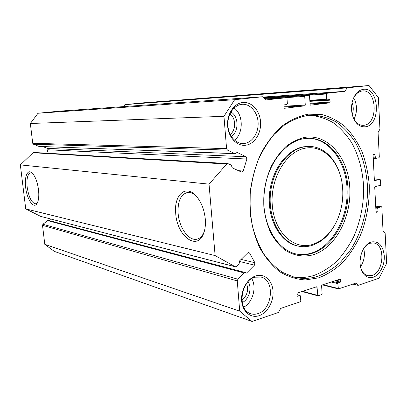 <?xml version="1.0" encoding="UTF-8"?>
<svg xmlns="http://www.w3.org/2000/svg" width="407" height="407" viewBox="0 0 407 407"><rect width="100%" height="100%" fill="white"/><g stroke="black" fill="none" stroke-linecap="round" stroke-linejoin="round"><path stroke-width="0.61" d="M25.661 187.444C24.267 177.045 27.432 168.976 31.787 172.695C35.078 175.783 37.322 181.451 38.512 189.693C39.179 196.067 38.665 200.707 36.971 203.607C33.623 209.29 26.938 199.41 25.661 187.444M32.479 173.336L30.667 172.833C27.564 173.977 26.404 178.81 27.193 187.342C28.917 197.751 31.807 203.241 35.862 203.81L37.434 202.757M175.743 213.751C173.626 195.874 185.068 184.142 195.604 195.396C200.977 201.221 204.202 209.066 205.281 218.925C205.718 224.389 205.199 229.151 203.714 233.216C197.38 251.612 177.03 236.055 175.743 213.751M196.805 196.718L196.688 196.596C193.544 193.473 190.42 192.119 187.317 192.531C180.56 194.561 177.503 201.587 178.149 213.619C179.207 227.93 189.128 241.605 197.278 239.107C200.295 238.258 202.605 235.775 204.207 231.654L204.334 231.303M308.287 114.164L321.723 114.52C330.398 116.789 338.354 120.981 345.599 127.096C352.284 134.152 357.824 142.531 362.23 152.238C365.908 162.495 368.243 173.367 369.246 184.854C369.729 202.549 366.768 219.449 360.358 235.546C355.55 245.686 349.699 254.64 342.801 262.413C335.409 269.327 327.396 274.46 318.767 277.813L305.53 279.95C296.571 279.411 287.973 276.668 279.741 271.734C271.922 265.552 265.196 257.473 259.559 247.487C254.741 236.584 251.567 224.628 250.03 211.609L250.239 191.733C252.055 178.403 255.525 165.837 260.643 154.044C266.59 143.03 273.626 133.786 281.751 126.302C290.283 120.034 299.125 115.99 308.287 114.164M317.745 276.343C326.043 273.148 333.765 268.274 340.924 261.721L350.437 250.056C361.742 232.534 367.852 210.012 367.557 187.678C366.676 170.731 362.566 155.566 355.23 142.185C349.847 133.995 343.518 127.284 336.243 122.044C328.535 117.811 320.345 115.522 311.681 115.181L307.412 115.527C299.608 117.018 291.997 120.167 284.585 124.964L274.232 134.29C267.892 141.89 262.484 150.656 258.002 160.582C254.172 171.001 251.587 181.898 250.259 193.269C249.689 204.685 250.437 215.771 252.498 226.526C255.281 236.869 259.162 246.174 264.153 254.441C269.668 261.95 275.89 267.964 282.814 272.497L293.717 277.019C301.75 279.075 309.758 278.851 317.745 276.343M305.011 137.342C328.368 133.75 348.29 157.88 349.786 187.729C351.582 217.531 335.175 248.402 312.657 254.935C303.083 257.285 293.32 255.601 284.641 249.842C279.116 245.299 274.384 239.448 270.452 232.29C267.104 224.522 264.901 216.046 263.853 206.863C263.227 192.516 265.705 178.988 271.296 166.275C275.453 158.455 280.392 151.836 286.121 146.423C292.155 141.845 298.453 138.818 305.011 137.342M311.64 253.495C332.784 247.395 348.606 219.307 348.097 191.137C347.807 162.953 330.947 138.528 309.244 138.268L304.156 138.645C284.152 141.494 265.72 166.529 263.924 195.406C261.955 224.272 276.979 250.035 296.393 254.034C301.48 255.128 306.563 254.95 311.64 253.495M305.713 148.117C286.589 150.921 270.121 177.996 272.258 204.991C274.115 232.041 293.488 250.127 311.986 244.617C323.707 240.858 332.499 231.781 338.354 217.389C342.506 206.405 343.762 195.09 342.119 183.445C339.087 161.33 323.163 144.928 305.713 148.117M336.243 222.186C330.123 234.549 321.754 242.384 311.131 245.691C306.959 246.846 302.783 247.008 298.616 246.169C281.786 242.938 268.732 220.874 270.273 196.047C271.662 171.215 287.388 149.435 304.685 146.795L309.681 146.439C324.242 146.668 336.838 159.865 340.995 177.803M309.452 146.434L303.749 146.774C286.457 149.41 270.747 171.154 269.363 195.94C267.821 220.726 280.871 242.76 297.69 245.986L298.26 246.098M296.281 254.009C301.099 254.914 305.911 254.68 310.709 253.307C331.781 247.237 347.573 219.337 347.146 191.285C346.932 163.217 330.255 138.777 308.654 138.268M292.419 276.658C299.654 278.078 306.847 277.671 313.99 275.442C322.186 272.314 329.828 267.547 336.915 261.141C343.549 253.937 349.237 245.614 353.978 236.177C360.373 221.179 363.614 205.296 363.7 188.517C363.003 171.815 359.132 156.781 352.086 143.412C346.901 135.195 340.776 128.388 333.704 122.99C326.195 118.549 318.182 115.98 309.671 115.288M245.675 272.71L246.383 273.112L245.355 272.558L244.169 272.934L47.583 220.589L48.469 220.396L245.355 272.558M227.467 150.102L33.394 144.195L32.713 143.284L226.572 148.626L227.467 150.102L234.707 153.571L235.368 153.668L237.128 152.416L246.128 156.746L246.886 159.02L243.223 171.021L241.804 172.202L232.361 167.913L231.171 165.049L227.778 163.553L226.73 164.031L209.04 184.142L215.11 255.581L235.287 266.788L236.482 266.412L239.092 263.853L239.779 260.683L247.751 252.879L248.87 252.513L249.613 253.123L247.919 252.737M371.428 241.941C378.764 240.959 383.048 245.609 384.289 255.881C384.803 265.15 379.736 275.091 373.295 277.213C366.783 278.709 362.484 275.061 360.393 266.27C359.478 260.037 360.531 254.217 363.553 248.804C365.756 245.182 368.381 242.893 371.428 241.941M360.561 267.14C361.935 271.922 364.372 274.786 367.872 275.727L372.008 275.493C384.035 272.258 385.582 244.307 373.763 242.999L370.294 243.218C367.903 243.951 365.766 245.63 363.894 248.25M242.73 102.467C251.592 101.45 259.803 110.572 260.556 121.785C261.442 132.987 254.767 143.89 246.011 145.187C237.276 146.652 228.51 137.79 227.635 126.119C226.623 114.469 233.857 103.307 242.73 102.467M244.734 143.401C252.64 142.241 258.74 132.519 258.099 122.385C257.56 112.235 250.356 103.77 242.338 104.273L241.722 104.329C233.974 105.098 227.518 114.413 227.849 124.618C228.088 134.834 234.997 143.452 242.714 143.534L244.734 143.401M230.942 112.017C238.878 116.168 239.057 131.899 231.257 136.34M230.179 134.402C236.228 130.25 236.085 117.933 229.914 114.006M361.274 254.004L360.078 260.77M363.359 89.311C379.395 86.833 381.273 125.229 365.344 126.801C359.473 127.243 355.204 123.519 352.538 115.634C351.261 110.999 351.2 106.303 352.355 101.552C354.466 94.287 358.14 90.206 363.359 89.311M352.981 117.002C355.321 122.426 358.643 125.208 362.947 125.356L364.031 125.27C378.444 123.896 377.06 89.25 362.54 90.939L362.21 90.97C358.023 91.621 354.863 94.694 352.742 100.188M256.059 275.824C264.494 273.295 272.314 280.484 273.016 290.969C273.84 301.419 267.46 312.912 259.122 315.674C250.798 318.589 242.47 311.737 241.656 300.854C240.715 290.013 247.609 278.19 256.059 275.824M257.86 313.644C272.522 309.585 275.208 280.164 261.182 277.101L255.052 277.192C240.593 280.454 236.991 309.834 250.585 313.649C252.93 314.469 255.357 314.469 257.86 313.644M352.086 102.712C353.581 106.603 353.637 110.546 352.253 114.545M248.133 281.644C252.315 287.846 249.013 299.608 242.226 302.543M241.89 300.112C247.227 295.696 248.794 290.155 246.586 283.496M353.734 97.873C357.321 104.864 357.417 111.981 354.029 119.22M251.78 278.658C256.959 287.322 252.681 302.64 243.747 307.137M363.731 248.509C365.227 255.103 364.148 261.213 360.5 266.834M234.132 107.977C243.432 114.616 243.625 133.272 234.539 140.206M239.713 311.162L252.05 321.459L54.258 251.353L44.785 244.322L239.713 311.162L237.266 280.916L42.516 225.325L42.949 224.272L47.583 220.589M44.785 244.322L42.516 225.325M49.471 220.665L51.343 219.175M235.287 266.788L40.654 216.387L25.738 208.877L20.35 164.896L33.043 152.742L33.806 152.457L227.778 163.553M246.886 159.02L47.96 149.786L46.774 153.2M47.96 149.786L47.36 148.377L246.128 156.746M42.842 146.566L47.36 148.377M39.291 146.418L234.707 153.571M33.394 144.195L38.797 146.357M32.713 143.284L30.352 123.499L38.004 113.258L58.969 111.182L262.729 96.739L265.623 99.969L286.447 97.695L264.871 99.125L286.462 97.695L286.996 98.326L287.367 103.805L286.915 104.548L284.396 104.843L283.944 105.586L284.081 107.646L284.605 108.272L304.848 105.835L284.03 106.878M123.525 106.603L124.903 104.645L142.882 102.859L369.068 85.541L378.368 97.609L379.945 129.156L378.078 132.529L379.314 157.092L378.942 157.774L375.712 158.399L373.239 158.318L375.585 158.394M246.627 272.965L254.477 265.14L239.55 261.462M42.949 224.272L237.881 279.187L244.169 272.934M237.881 279.187L237.266 280.916M297.156 296.133L299.928 295.457L300.447 295.935L300.788 300.992L300.361 301.78L280.698 308.404L278.444 312.474L252.05 321.459M297.542 296.245L297.018 295.767L296.886 293.859L297.324 293.065L316.544 286.798L317.043 287.271L317.862 295.828L321.698 294.597L322.11 293.823L321.601 285.78L322.013 285.017L340.211 279.08L340.679 279.548L340.791 281.369L340.389 282.117L338.212 282.834L337.815 283.587L338.4 288.914L355.876 283.084L358.129 285.348L352.869 284.096M375.768 207.326L378.225 207.595L381.512 206.776L381.842 207.275L383.043 231.115L385.159 233.476L386.65 263.354L379.024 278.23L358.129 285.348M378.225 207.595L377.854 208.292L378.006 211.264L377.635 211.961L376.434 212.271L375.997 211.782L374.735 187.271L375.106 186.579L380.336 185.388L380.708 184.697L380.464 179.919L380.036 179.411L374.72 180.571L374.364 180.052L373.082 155.225L373.458 154.538L374.74 154.304L375.646 158.404M263.558 97.665L326.821 93.295L345.039 91.31L347.054 87.861L369.068 85.541M326.821 93.295L326.399 94.002L326.714 99.247L327.192 99.852L329.517 99.583L329.996 100.183L330.113 102.142L329.695 102.849L310.572 105.148L310.078 104.538L309.524 95.854L309.02 95.238L305.164 95.655L304.721 96.383L305.286 105.108L304.848 105.835M38.004 113.258L234.656 99.695L262.729 96.739M234.656 99.695L223.962 116.305L30.352 123.499M226.572 148.626L223.962 116.305M241.102 259.386L254.863 262.713L249.613 253.123M254.863 262.713L254.477 265.14M215.11 255.581L25.738 208.877M347.054 87.861L124.903 104.645M345.039 91.31L263.029 97.07M209.04 184.142L20.35 164.896M40.654 216.387L235.053 266.692M375.117 154.838L373.173 154.777M373.214 157.799L375.274 157.87M380.036 179.411L374.308 179.019M381.415 206.787L375.707 206.161M377.635 211.961L375.997 211.767M377.854 208.292L375.809 208.063M375.961 211.024L378.006 211.264M304.721 96.383L264.784 99.033M283.984 106.202L305.286 105.108M326.399 94.002L264.072 98.235M309.803 100.249L326.714 99.247M329.695 102.849L310.037 103.887M329.996 100.183L309.875 101.338M309.997 103.225L330.113 102.142M327.177 99.852L309.844 100.86L327.192 99.852M337.815 283.587L331.267 281.995M323.056 284.676L338.105 288.446M340.389 282.117L334.92 280.805M332.748 281.512L338.212 282.834M340.679 279.548L339.58 279.288M336.406 280.321L340.791 281.369M317.043 287.271L315.954 286.991M302.681 291.32L317.562 295.355M299.928 295.457L296.942 294.622M309.005 95.238L264.112 98.285L309.02 95.238M264.24 98.423L305.164 95.655M226.73 164.031L33.043 152.742M238.354 170.681L243.223 171.021M237.128 152.416L236.767 152.401M196.688 196.596L195.604 195.396M298.616 246.169L297.69 245.986M260.887 277.019L261.182 277.101M381.512 206.776L375.707 206.14M380.113 179.406L374.308 179.009M300.137 295.451L296.937 294.556M302.045 291.529L317.862 295.828M322.395 284.89L338.4 288.914M235.144 153.678L39.123 146.428M204.207 231.654L203.714 233.216M37.164 203.281L36.971 203.607"/></g></svg>
